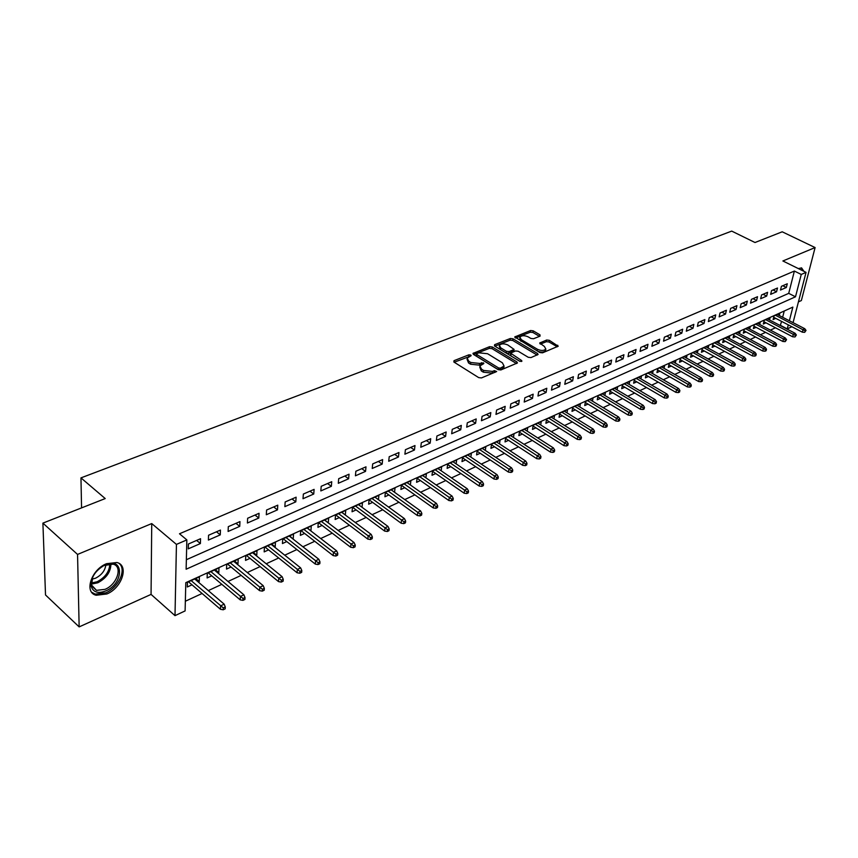 <?xml version="1.0" encoding="UTF-8"?>
<svg xmlns="http://www.w3.org/2000/svg" width="858" height="858" viewBox="0 0 858 858"><rect width="100%" height="100%" fill="white"/><g stroke="black" fill="none" stroke-linecap="round" stroke-linejoin="round"><path stroke-width="1.29" d="M470.795 355.03L468.876 354.826L454.021 360.671L453.968 362.076L478.7 377.617L481.499 377.917L496.675 371.535L494.369 370.624L492.46 371.396L483.58 370.452L481.51 369.165L479.89 365.958L483.826 363.567L483.472 362.88L479.633 363.438L470.806 362.494L468.758 361.218L467.17 358.086L471.139 355.705L470.795 355.03M469.669 356.435L454.204 362.226M495.27 372.254L492.213 373.112L492.46 371.396M482.389 364.296L479.397 365.143L479.633 363.438M803.892 271.31L801.587 267.9L798.348 268.586M106.564 563.685C91.248 569.551 83.762 592.588 96.182 595.259L106.864 593.972C121.986 587.923 129.333 565.304 116.935 562.516L106.564 563.685M540.057 336.143L539.982 334.834L533.172 330.823L530.544 330.544L514.768 336.937L539.843 352.541L542.535 352.831L558.226 346.214L549.302 340.315L546.664 340.025L539.703 343.018L544.38 346.439L545.827 349.056C543.972 350.825 541.173 350.901 537.43 349.27L521.267 339.639L519.873 337.097C521.728 335.349 524.517 335.264 528.228 336.872L530.909 338.449L533.558 338.738L540.057 336.143M186.358 559.716L788.716 293.361L794.379 271.053L801.243 274.453L806.048 272.372L793.06 322.651M42.9 523.123L77.552 554.429L79.15 626.898L45.517 594.969L42.9 523.123L105.223 498.562L80.963 477.885L731.713 231.102L754.997 242.514L782.206 231.799L815.1 247.565L782.882 260.971L806.048 272.372M79.15 626.898L151.062 594.401L151.737 523.573L77.552 554.429M151.737 523.573L176.437 544.401L186.851 539.907L186.122 569.219L795.505 296.793L801.243 274.453M794.379 271.053L179.494 533.773L186.851 539.907M492.278 346.964L489.575 346.675L472.951 353.421L473.444 354.397L498.133 369.648L500.89 369.948L517.438 362.955L516.913 361.947L492.278 346.964L492.031 348.648L489.339 348.359L473.68 354.536M494.626 344.68L510.317 338.502L512.987 338.792L537.558 353.485L538.095 354.472L530.973 357.582L528.26 357.293L518.211 351.244L515.508 350.954L510.553 353.142L521.546 360.467L521.921 361.164L519.68 361.239L494.637 346.031L494.626 344.68L494.455 345.903M798.423 301.877L801.361 300.547L815.1 247.565M779.268 315.519L779.836 313.267L774.023 315.905L773.112 319.551L775.739 318.361M769.551 319.97L770.119 317.674L764.221 320.356L763.309 324.024L765.969 322.812M759.684 324.485L760.263 322.158L754.279 324.871L753.378 328.56L756.07 327.338M749.688 329.064L750.257 326.694L744.186 329.451L743.296 333.161L746.02 331.928M739.532 333.708L740.111 331.306L733.944 334.105L733.064 337.837L735.821 336.583M729.236 338.427L729.804 335.982L723.551 338.824L722.683 342.578L725.46 341.302M718.779 343.221L719.347 340.733L712.998 343.618L712.14 347.393L714.95 346.106M708.161 348.091L708.74 345.549L702.294 348.477L701.436 352.273L704.289 350.976M697.382 353.024L697.962 350.439L691.409 353.421L690.572 357.239L693.457 355.92M686.443 358.043L687.011 355.416L680.373 358.43L679.536 362.269L682.453 360.939M675.321 363.138L675.9 360.457L669.154 363.524L668.328 367.385L671.288 366.034M664.038 368.318L664.618 365.583L657.764 368.693L656.949 372.587L659.941 371.214M652.573 373.573L653.153 370.795L646.192 373.949L645.388 377.863L648.423 376.48M640.937 378.914L641.505 376.083L634.437 379.29L633.644 383.226L636.711 381.821M629.107 384.341L629.675 381.456L622.49 384.716L621.707 388.674L624.817 387.248M617.084 389.854L617.653 386.915L610.349 390.229L609.588 394.208L612.741 392.771M604.869 395.463L605.437 392.46L598.015 395.828L597.265 399.828L600.45 398.369M592.449 401.169L593.017 398.101L585.467 401.523L584.738 405.555L587.966 404.075M579.826 406.96L580.394 403.828L572.726 407.314L571.996 411.368L575.278 409.867M566.999 412.859L567.567 409.663L559.759 413.202L559.051 417.278L562.376 415.755M553.957 418.854L554.515 415.583L546.578 419.187L545.892 423.284L549.259 421.75M540.69 424.957L541.248 421.61L533.172 425.278L532.496 429.397L535.907 427.842M527.198 431.156L527.745 427.734L519.54 431.467L518.875 435.617L522.34 434.03M513.47 437.473L514.017 433.976L505.662 437.762L505.03 441.934L508.537 440.336M499.506 443.897L500.053 440.315L491.548 444.176L490.926 448.369L494.487 446.75M485.306 450.439L485.832 446.771L477.187 450.697L476.587 454.922L480.19 453.271M470.849 457.089L471.374 453.335L462.569 457.335L461.99 461.583L465.647 459.909M456.134 463.867L456.649 460.027L447.683 464.092L447.125 468.371L450.836 466.677M441.151 470.774L441.656 466.827L432.539 470.978L432.003 475.278L435.767 473.552M425.9 477.809L426.405 473.766L417.106 477.981L416.591 482.303L420.42 480.566M410.371 484.963L410.864 480.823L401.394 485.113L400.901 489.468L404.783 487.698M394.562 492.267L395.034 488.009L385.392 492.385L384.92 496.761L388.867 494.969M378.453 499.71L378.904 495.323L369.09 499.785L368.64 504.193L372.651 502.37M361.979 507.239L358.505 504.59M362.044 507.207L362.484 502.788L352.477 507.335L352.059 511.765L356.124 509.909M345.173 514.907L341.795 512.183M345.334 514.843L345.742 510.392L335.542 515.025L335.156 519.487L339.275 517.599M328.046 522.726L324.753 519.916M328.303 522.619L328.678 518.135L318.275 522.865L317.921 527.348L322.115 525.439M310.585 530.705L307.389 527.809M310.939 530.544L311.282 526.04L300.686 530.855L300.354 535.371L304.611 533.429M292.782 538.835L289.693 535.842M293.232 538.62L293.543 534.094L282.743 538.996L282.443 543.554L286.765 541.57M274.624 547.114L275.182 546.868L271.632 544.036M275.182 546.868L275.461 542.31L264.436 547.307L264.167 551.887L268.575 549.881M256.102 555.576L256.767 555.276L253.228 552.402M256.767 555.276L257.014 550.686L245.763 555.791L245.538 560.392L250.01 558.354M237.205 564.199L237.977 563.845L234.438 560.928M237.977 563.845L238.192 559.223L226.716 564.435L226.523 569.079L231.07 566.999M217.921 573.005L218.811 572.597L215.283 569.637M218.811 572.597L218.994 567.953L207.282 573.262L207.121 577.938L211.744 575.825M200.547 538.717L188.406 544.004L188.277 548.852L200.397 543.554L200.547 538.717M220.452 530.072L208.558 535.242L208.397 540.057L220.27 534.877L220.452 530.072M239.95 521.6L228.303 526.662L228.099 531.456L239.736 526.372L239.95 521.6M259.052 513.298L247.64 518.253L247.404 523.015L258.794 518.039L259.052 513.298M277.777 505.169L266.591 510.027L266.312 514.746L277.477 509.866L277.777 505.169M296.117 497.19L285.156 501.962L284.856 506.649L295.796 501.866L296.117 497.19M314.103 489.382L303.357 494.047L303.013 498.712L313.749 494.026L314.103 489.382M331.735 481.713L321.203 486.293L320.828 490.926L331.349 486.325L331.735 481.713M349.034 474.206L338.696 478.689L338.299 483.29L348.616 478.785L349.034 474.206M365.991 466.827L355.856 471.235L355.426 475.804L365.551 471.385L365.991 466.827M382.636 459.598L372.683 463.921L372.233 468.468L382.164 464.124L382.636 459.598M398.959 452.509L389.2 456.746L388.717 461.261L398.466 457.003L398.959 452.509M414.982 445.549L405.405 449.71L404.901 454.193L414.457 450.01L414.982 445.549M430.705 438.706L421.31 442.792L420.774 447.254L430.169 443.146L430.705 438.706M446.149 432.003L436.915 436.014L436.368 440.433L445.581 436.411L446.149 432.003M461.314 425.418L452.252 429.354L451.673 433.751L460.725 429.794L461.314 425.418M476.201 418.94L467.299 422.812L466.698 427.177L475.589 423.294L476.201 418.94M490.819 412.591L482.078 416.387L481.456 420.731L490.197 416.913L490.819 412.591M505.19 406.349L496.6 410.081L495.967 414.393L504.536 410.65L505.19 406.349M519.304 400.214L510.864 403.882L510.21 408.172L518.64 404.483L519.304 400.214M533.172 394.187L524.881 397.79L524.206 402.048L532.486 398.434L533.172 394.187M546.803 388.266L538.652 391.806L537.966 396.042L546.106 392.481L546.803 388.266M560.21 382.443L552.198 385.918L551.49 390.133L559.491 386.636L560.21 382.443M573.38 376.716L565.508 380.137L564.779 384.32L572.651 380.877L573.38 376.716M586.336 371.085L578.592 374.453L577.852 378.603L585.585 375.225L586.336 371.085M599.077 365.551L591.462 368.865L590.701 372.994L598.305 369.669L599.077 365.551M611.604 360.103L604.107 363.363L603.346 367.471L610.821 364.2L611.604 360.103M623.927 354.751L616.559 357.958L615.776 362.033L623.133 358.816L623.927 354.751M636.057 349.485L628.807 352.638L628.002 356.692L635.252 353.528L636.057 349.485M647.983 344.305L640.851 347.404L640.036 351.426L647.168 348.316L647.983 344.305M659.727 339.2L652.702 342.245L651.876 346.257L658.89 343.189L659.727 339.2M671.278 334.18L664.371 337.183L663.534 341.162L670.43 338.149L671.278 334.18M682.646 329.236L675.847 332.196L674.999 336.154L681.799 333.183L682.646 329.236M693.843 324.367L687.151 327.284L686.293 331.22L692.985 328.292L693.843 324.367M704.868 319.584L698.273 322.447L697.404 326.362L704 323.477L704.868 319.584M715.722 314.865L709.234 317.685L708.354 321.578L714.843 318.736L715.722 314.865M726.404 310.221L720.012 312.998L719.133 316.87L725.514 314.071L726.404 310.221M736.936 305.652L730.641 308.387L729.74 312.226L736.035 309.481L736.936 305.652M747.307 301.137L741.108 303.839L740.197 307.657L746.396 304.955L747.307 301.137M757.517 296.707L751.415 299.356L750.503 303.153L756.606 300.493L757.517 296.707M767.588 292.331L761.561 294.948L760.649 298.723L766.666 296.096L767.588 292.331M777.498 288.02L771.567 290.594L770.645 294.358L776.565 291.763L777.498 288.02M780.49 290.047L786.336 287.494L787.279 283.773L781.423 286.315L780.49 290.047M185.339 601.244L202.091 593.489M208.312 590.604L221.825 584.341M228.003 581.477L241.162 575.375M247.297 572.533L260.113 566.602M266.205 563.77L278.678 557.99M284.738 555.19L296.879 549.56M302.895 546.771L314.725 541.291M320.699 538.524L332.228 533.172M338.159 530.426L349.388 525.225M355.287 522.49L366.227 517.417M372.082 514.703L382.754 509.759M388.567 507.067L398.959 502.252M404.74 499.571L414.875 494.873M420.613 492.213L430.501 487.634M436.196 484.995L445.838 480.523M451.501 477.906L460.896 473.552M466.527 470.945L475.697 466.688M481.284 464.103L490.229 459.952M495.785 457.378L504.504 453.346M510.027 450.782L518.532 446.836M524.013 444.294L532.325 440.454M537.773 437.923L545.87 434.169M551.286 431.66L559.202 427.992M564.585 425.504L572.297 421.921M577.649 419.444L585.177 415.948M590.497 413.492L597.854 410.081M603.131 407.636L610.317 404.311M615.561 401.876L622.576 398.627M627.788 396.203L634.641 393.039M639.821 390.637L646.514 387.537M651.662 385.145L658.193 382.121M663.309 379.751L669.69 376.791M674.785 374.431L681.005 371.546M686.068 369.197L692.149 366.377M697.179 364.049L703.12 361.293M708.129 358.976L713.931 356.284M718.907 353.989L724.57 351.362M729.514 349.067L735.059 346.503M739.971 344.219L745.377 341.709M750.267 339.446L755.555 337.001M760.413 334.749L765.583 332.357M770.409 330.115L775.46 327.777M780.254 325.547L781.595 321.396M782.646 317.267L784.233 311.014M198.241 581.992L199.249 581.531L199.388 576.844L187.43 582.282L187.312 586.979L192.02 584.824M80.963 477.885L81.564 507.882M791.87 326.737L787.269 328.893L788.298 324.882M780.576 325.407L787.269 328.893M789.36 320.742L792.867 307.089L185.8 582.657L185.103 610.917L175 615.647L176.437 544.401M151.062 594.401L175 615.647M788.716 293.361L795.505 296.793M199.249 581.531L195.721 578.517M200.397 543.554L196.632 540.422M220.27 534.877L216.495 531.788M239.736 526.372L235.95 523.337M258.794 518.039L255.019 515.057M277.477 509.866L273.702 506.939M295.796 501.866L292.01 498.981M313.749 494.026L309.963 491.184M331.349 486.325L327.563 483.526M348.616 478.785L344.83 476.029M365.551 471.385L361.765 468.672M382.164 464.124L378.378 461.454M398.466 457.003L394.68 454.365M414.457 450.01L410.682 447.415M430.169 443.146L426.394 440.583M445.581 436.411L441.816 433.891M460.725 429.794L456.96 427.305M475.589 423.294L471.825 420.838M490.197 416.913L486.443 414.5M504.536 410.65L500.793 408.258M518.64 404.483L514.897 402.134M532.486 398.434L528.753 396.106M546.106 392.481L542.374 390.186M559.491 386.636L555.77 384.373M572.651 380.877L568.929 378.646M585.585 375.225L581.885 373.026M598.305 369.669L594.615 367.492M610.821 364.2L607.132 362.044M623.133 358.816L619.455 356.692M635.252 353.528L631.574 351.426M647.168 348.316L643.5 346.246M658.89 343.189L655.233 341.152M670.43 338.149L666.795 336.132M681.799 333.183L678.163 331.188M692.985 328.292L689.36 326.319M704 323.477L700.375 321.536M714.843 318.736L711.228 316.816M725.514 314.071L721.921 312.173M736.035 309.481L732.453 307.593M746.396 304.955L742.824 303.089M756.606 300.493L753.034 298.648M766.666 296.096L763.105 294.273M776.565 291.763L773.026 289.961M786.336 287.494L782.796 285.714M467.02 359.18L468.532 362.934L468.758 361.218M479.397 365.143L470.57 364.21L468.532 362.934M479.729 367.052L481.274 370.881L481.51 369.165M492.213 373.112L483.344 372.179L481.274 370.881M516.473 363.545L492.031 348.648M476.876 353.582L476.866 354.547L498.53 367.921L500.461 368.125L504.054 366.023L502.391 362.805L487.591 353.732L478.871 352.799L476.876 353.582M476.48 354.107L476.63 356.252L476.866 354.547M503.957 366.666L502.198 369.015L498.284 369.626L476.63 356.252M494.873 346.171L510.07 340.176L510.317 338.502M537.108 355.062L512.73 340.465L510.07 340.176M510.51 353.453L510.821 355.813L520.045 361.411M507.882 345.013C504.129 343.382 501.286 343.468 499.377 345.291L500.74 347.855L506.424 351.297L509.126 351.587L514.081 349.41L507.882 345.013M499.259 346.117L500.493 349.538L500.74 347.855M513.878 350.783L508.88 353.281L506.177 352.992L500.493 349.538M519.755 337.88L520.924 341.248M537.258 350.997C540.98 352.574 543.747 352.477 545.559 350.729L545.688 349.946M557.228 346.793L549.034 341.977L546.385 341.688L540.433 344.101M539.5 336.368L532.915 332.475L530.287 332.196L515.519 338.02M223.209 609.791L225.193 608.837L225.279 606.949L223.284 607.904L223.209 609.791L220.452 609.277L220.581 605.877L224.174 604.171L194.712 578.978M223.284 607.904L191.119 580.598M220.452 609.277L188.492 581.799M224.174 604.171L225.279 606.949M105.727 590.937C98.048 593.822 93.211 592.288 91.216 586.336C90.616 577.788 95.109 570.709 104.687 565.09L105.459 564.746C124.12 556.252 124.12 583.526 105.727 590.937M92.718 577.048L91.592 585.07L96.493 590.358L105.019 589.349C117.16 584.534 123.037 566.398 113.106 564.156L103.775 565.551M105.909 564.65C105.137 570.527 101.673 575.042 95.538 578.206L91.945 579.193M91.688 592.245L95.141 594.122L105.748 592.857C118.49 587.687 126.834 569.583 119.208 563.502M798.959 268.886L801.179 269.97M802.766 270.763L801.351 267.857M242.953 600.364L244.905 599.431L245.002 597.565L243.05 598.487L242.953 600.364L240.208 599.86L240.379 596.482L243.897 594.819L214.382 570.034M243.05 598.487L210.875 571.632M240.208 599.86L208.215 572.844M243.897 594.819L245.002 597.565M262.301 591.141L264.21 590.218L264.328 588.363L262.409 589.274L262.301 591.141L259.566 590.647L259.76 587.29L263.202 585.66L233.666 561.282M262.409 589.274L230.223 562.848M259.566 590.647L227.531 564.071M263.202 585.66L264.328 588.363M281.252 582.089L283.129 581.198L283.247 579.343L281.381 580.244L281.252 582.089L278.528 581.617L278.743 578.281L282.121 576.683L252.563 552.702M281.381 580.244L249.185 554.236M278.528 581.617L246.471 555.469M282.121 576.683L283.247 579.343M299.828 573.23L301.662 572.361L301.801 570.516L299.957 571.396L299.828 573.23L297.104 572.769L297.34 569.455L300.654 567.889L271.085 544.294M299.957 571.396L267.771 545.795M297.104 572.769L265.025 547.039M300.654 567.889L301.801 570.516M318.018 564.553L319.82 563.695L319.97 561.861L318.168 562.719L318.018 564.553L315.315 564.103L315.572 560.81L318.822 559.266L289.243 536.046M318.168 562.719L285.993 537.516M315.315 564.103L283.226 538.781M318.822 559.266L319.97 561.861M335.853 556.038L337.623 555.19L337.784 553.378L336.014 554.214L335.853 556.038L333.161 555.598L333.44 552.327L336.626 550.825L307.035 527.96M336.014 554.214L303.861 529.407M333.161 555.598L301.072 530.673M336.626 550.825L337.784 553.378M353.346 547.694L355.073 546.868L355.255 545.066L353.517 545.881L353.346 547.694L350.654 547.265L350.965 544.015L354.075 542.535L324.496 520.034M353.517 545.881L321.385 521.449M350.654 547.265L318.565 522.726M354.075 542.535L355.255 545.066M370.495 539.51L372.19 538.695L372.372 536.904L370.677 537.719L370.495 539.51L367.814 539.103L368.146 535.864L371.203 534.416L341.623 512.258M370.677 537.719L338.567 513.642M367.814 539.103L335.735 514.929M371.203 534.416L372.372 536.904M387.312 531.488L388.974 530.694L389.178 528.903L387.505 529.697L387.312 531.488L384.641 531.081L384.995 527.874L387.988 526.447L358.43 504.622M387.505 529.697L355.426 505.984M384.641 531.081L352.574 507.282M387.988 526.447L389.178 528.903M403.818 523.616L405.448 522.833L405.652 521.063L404.021 521.836L403.818 523.616L401.147 523.219L401.523 520.034L404.461 518.64L374.925 497.136M404.021 521.836L371.975 498.477M401.147 523.219L369.101 499.785M404.461 518.64L405.652 521.063M420.002 515.883L421.6 515.122L421.825 513.363L420.216 514.124L420.002 515.883L417.353 515.508L417.739 512.333L420.624 510.971L391.109 489.789M420.216 514.124L388.213 491.098M417.353 515.508L385.381 492.46M420.624 510.971L421.825 513.363M435.885 508.311L437.462 507.561L437.687 505.802L436.111 506.552L435.885 508.311L433.247 507.936L433.644 504.794L436.475 503.442L406.992 482.571M436.111 506.552L404.15 483.858M433.247 507.936L401.383 485.274M436.475 503.442L437.687 505.802M451.48 500.868L453.024 500.128L453.26 498.391L451.716 499.131L451.48 500.868L448.852 500.514L449.27 497.383L452.048 496.063L422.586 475.493M451.716 499.131L419.798 476.758M448.852 500.514L417.085 478.217M452.048 496.063L453.26 498.391M466.784 493.565L468.296 492.846L468.543 491.108L467.031 491.838L466.784 493.565L464.167 493.221L464.596 490.1L467.331 488.813L437.902 468.532M467.031 491.838L435.167 469.776M464.167 493.221L432.496 471.289M467.331 488.813L468.543 491.108M481.81 486.389L483.301 485.682L483.558 483.966L482.067 484.673L481.81 486.389L479.204 486.057L479.654 482.957L482.335 481.692L452.949 461.711M482.067 484.673L450.257 462.923M479.204 486.057L447.64 464.489M482.335 481.692L483.558 483.966M496.567 479.354L498.026 478.657L498.294 476.951L496.825 477.638L496.567 479.354L493.972 479.021L494.433 475.943L497.061 474.699L467.728 454.997M496.825 477.638L465.079 456.199M493.972 479.021L462.505 457.797M497.061 474.699L498.294 476.951M511.068 472.436L512.494 471.75L512.762 470.055L511.336 470.742L511.068 472.436L508.472 472.114L508.955 469.058L511.54 467.835L482.239 448.402M511.336 470.742L479.643 449.581M508.472 472.114L477.112 451.222M511.54 467.835L512.762 470.055M525.3 465.647L526.715 464.972L526.984 463.277L525.579 463.953L525.3 465.647L522.715 465.336L523.208 462.29L525.75 461.089L496.503 441.924M525.579 463.953L493.951 443.082M522.715 465.336L491.462 444.755M525.75 461.089L526.984 463.277M539.285 458.966L540.669 458.311L540.958 456.628L539.575 457.293L539.285 458.966L536.722 458.665L537.226 455.652L539.725 454.461L510.521 435.564M539.575 457.293L508.011 436.701M536.722 458.665L505.566 438.406M539.725 454.461L540.958 456.628M553.035 452.413L554.397 451.758L554.686 450.096L553.324 450.74L553.035 452.413L550.471 452.112L550.997 449.109L553.442 447.951L524.302 429.3M553.324 450.74L521.836 430.426M550.471 452.112L519.422 432.164M553.442 447.951L554.686 450.096M566.537 445.967L567.878 445.323L568.178 443.672L566.838 444.305L566.537 445.967L563.996 445.677L564.521 442.696L566.934 441.548L537.848 423.155M566.838 444.305L535.424 424.249M563.996 445.677L533.054 426.018M566.934 441.548L568.178 443.672M579.815 439.628L581.134 438.996L581.434 437.355L580.115 437.977L579.815 439.628L577.284 439.35L577.82 436.39L580.19 435.263L551.158 417.106M580.115 437.977L548.777 418.189M577.284 439.35L546.449 419.98M580.19 435.263L581.434 437.355M592.867 433.397L594.165 432.786L594.476 431.145L593.178 431.767L592.867 433.397L590.347 433.129L590.894 430.18L593.221 429.075L564.253 411.164M593.178 431.767L561.915 412.226M590.347 433.129L559.609 414.039M593.221 429.075L594.476 431.145M605.705 427.273L606.971 426.673L607.292 425.042L606.016 425.654L605.705 427.273L603.185 427.016L603.753 424.088L606.038 422.994L577.134 405.319M606.016 425.654L574.828 406.36M603.185 427.016L572.565 408.204M606.038 422.994L607.292 425.042M618.318 421.257L619.573 420.656L619.894 419.036L618.639 419.637L618.318 421.257L615.819 420.999L616.387 418.082L618.639 417.02L589.8 399.56M618.639 419.637L587.526 400.589M615.819 420.999L585.306 402.456M618.639 417.02L619.894 419.036M630.737 415.336L631.96 414.746L632.292 413.138L631.059 413.728L630.737 415.336L628.238 415.09L628.817 412.194L631.038 411.143L602.252 393.908M631.059 413.728L600.032 394.916M628.238 415.09L597.833 396.793M631.038 411.143L632.292 413.138M642.942 409.513L644.154 408.934L644.476 407.336L643.275 407.904L642.942 409.513L640.454 409.266L641.044 406.392L643.232 405.351L614.51 388.342M643.275 407.904L612.322 389.328M640.454 409.266L610.156 391.227M643.232 405.351L644.476 407.336M654.944 403.775L656.134 403.206L656.477 401.619L655.287 402.188L654.944 403.775L652.477 403.539L653.077 400.686L655.222 399.667L626.576 382.861M655.287 402.188L624.42 383.837M652.477 403.539L622.286 385.757M655.222 399.667L656.477 401.619M666.763 398.144L667.932 397.586L668.275 395.999L667.106 396.557L666.763 398.144L664.296 397.908L664.907 395.066L667.02 394.069L638.449 377.466M667.106 396.557L636.325 378.432M664.296 397.908L634.223 380.362M667.02 394.069L668.275 395.999M678.388 392.589L679.547 392.042L679.89 390.476L678.732 391.023L678.388 392.589L675.932 392.374L676.554 389.543L678.635 388.556L650.128 372.168M678.732 391.023L648.037 373.112M675.932 392.374L645.967 375.053M678.635 388.556L679.89 390.476M689.832 387.13L690.969 386.593L691.312 385.027L690.186 385.574L689.832 387.13L687.387 386.915L688.019 384.105L690.057 383.129L661.636 366.945M690.186 385.574L659.577 367.878M687.387 386.915L657.528 369.83M690.057 383.129L691.312 385.027M701.093 381.756L702.209 381.231L702.563 379.676L701.447 380.201L701.093 381.756L698.659 381.553L699.291 378.753L701.308 377.799L672.951 361.797M701.447 380.201L670.924 362.719M698.659 381.553L668.908 364.682M701.308 377.799L702.563 379.676M712.183 376.469L713.277 375.943L713.641 374.399L712.537 374.925L712.183 376.469L709.759 376.265L710.403 373.487L712.376 372.544L684.105 356.735M712.537 374.925L682.11 357.647M709.759 376.265L680.115 359.62M712.376 372.544L713.641 374.399M723.09 371.257L724.173 370.742L724.538 369.208L723.455 369.723L723.09 371.257L720.688 371.064L721.331 368.296L723.283 367.374L695.077 351.748M723.455 369.723L693.114 352.649M720.688 371.064L691.14 354.633M723.283 367.374L724.538 369.208M733.837 366.13L734.909 365.626L735.274 364.103L734.212 364.607L733.837 366.13L731.434 365.937L732.099 363.191L734.019 362.28L705.887 346.846M734.212 364.607L703.957 347.726M731.434 365.937L702.005 349.721M734.019 362.28L735.274 364.103M744.422 361.079L745.473 360.585L745.838 359.062L744.798 359.566L744.422 361.079L742.031 360.896L742.696 358.161L744.583 357.26L716.537 342.01M744.798 359.566L714.639 342.868M742.031 360.896L712.708 344.873M744.583 357.26L745.838 359.062M754.847 356.113L755.877 355.62L756.252 354.107L755.222 354.601L754.847 356.113L752.466 355.931L753.131 353.206L754.997 352.327L727.026 337.248M755.222 354.601L725.149 338.095M752.466 355.931L723.251 340.111M754.997 352.327L756.252 354.107M765.111 351.212L766.13 350.729L766.505 349.227L765.486 349.71L765.111 351.212L762.741 351.029L763.416 348.327L765.25 347.458L737.365 332.55M765.486 349.71L735.51 333.387M762.741 351.029L733.633 335.414M765.25 347.458L766.505 349.227M775.224 346.385L776.222 345.913L776.608 344.412L775.6 344.895L775.224 346.385L772.865 346.214L773.541 343.522L775.353 342.664L747.543 327.928M775.6 344.895L745.72 328.753M772.865 346.214L743.865 330.78M775.353 342.664L776.608 344.412M785.188 341.634L786.561 339.682L785.574 340.143L785.188 341.634L782.839 341.463L783.526 338.792L785.306 337.945L757.582 323.369M785.574 340.143L755.78 324.185M782.839 341.463L753.946 326.212M785.306 337.945L786.561 339.682M795.001 336.947L796.363 335.006L795.001 336.947L792.663 336.786L793.35 334.127L795.109 333.29L767.47 318.886M795.387 335.467L765.701 319.68M792.663 336.786L763.888 321.718M795.109 333.29L796.363 335.006M804.675 332.336L806.027 330.405L804.675 332.336L802.348 332.175L803.045 329.526L804.772 328.711L777.209 314.457M805.061 330.866L775.471 315.251M802.348 332.175L773.68 317.288M804.772 328.711L806.027 330.405M468.65 356.531L468.876 354.826M494.122 372.34L494.369 370.624M481.306 364.382L481.542 362.666M470.57 364.21L470.806 362.494M483.344 372.179L483.58 370.452M453.85 362.001L454.021 360.671M516.677 363.46L516.913 361.947M473.294 354.29L473.477 353.013M489.339 348.359L489.575 346.675M498.284 369.626L498.53 367.921M500.214 369.83L500.461 368.125M502.198 369.015L502.445 367.31M512.73 340.465L512.987 338.792M537.312 354.976L537.558 353.485M510.821 355.813L511.078 354.118M521.385 361.508L521.546 360.467M506.177 352.992L506.424 351.297M508.88 353.281L509.126 351.587M513.341 351.48L513.599 349.796M521.01 341.302L521.267 339.639M537.162 350.943L537.43 349.27M539.972 343.801L540.165 342.653M546.385 341.688L546.664 340.025M549.034 341.977L549.302 340.315M557.432 346.718L557.679 345.238M515.068 337.741L515.24 336.561M530.287 332.196L530.544 330.544M532.915 332.475L533.172 330.823M539.757 336.261L539.982 334.834M110.897 563.813C110.854 571.782 106.489 578.099 97.801 582.786L91.431 584.105M91.366 583.054L97.115 581.767C105.309 577.402 109.545 571.428 109.813 563.824M503.807 367.728L504.054 366.023M513.835 351.094L514.081 349.41M545.559 350.729L545.827 349.056M91.592 585.07L91.216 586.336M104.054 565.411L104.687 565.09M91.913 586.164L96.493 590.358"/></g></svg>
